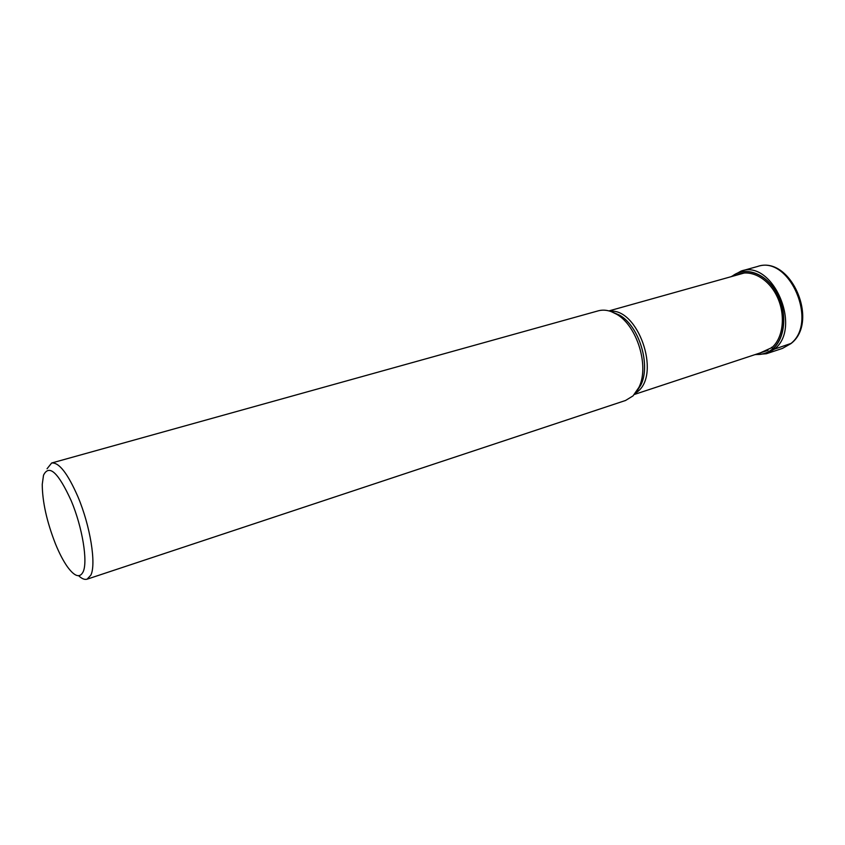 <?xml version="1.0" encoding="UTF-8"?>
<svg xmlns="http://www.w3.org/2000/svg" width="845" height="845" viewBox="0 0 845 845"><rect width="100%" height="100%" fill="white"/><g stroke="black" fill="none" stroke-linecap="round" stroke-linejoin="round"><path stroke-width="1.27" d="M755.863 354.34C762.19 354.805 767.82 352.946 772.763 348.763L771.612 347.284M732.097 276.421C744.751 266.048 765.38 272.967 776.312 292.328C787.403 311.53 785.533 337.989 772.763 348.763L772.879 348.837C767.851 353.083 762.116 354.942 755.673 354.404M87.077 579.184L625.553 400.477L633.042 395.882L638.926 387.369C649.573 366.424 637.151 325.695 616.628 314.255C610.185 310.411 604.048 309.27 598.218 310.844L51.651 463.007C58.949 462.173 67.706 473.411 77.909 496.723C90.32 525.96 96.425 564.27 90.816 575.202L87.077 579.184C84.701 579.923 81.891 578.772 78.648 575.751M83.095 571.896C79.81 578.307 74.561 576.565 67.336 566.678C63.217 560.795 59.245 553.169 55.421 543.768C46.76 521.545 42.377 501.75 42.25 484.396L43.507 475.249C49.031 463.884 58.273 472.408 71.255 500.842C82.419 527.291 88.038 561.904 83.095 571.896M47.056 468.774L51.651 463.007M791.205 343.376L774.4 349.143L772.879 348.837C785.713 338.011 787.561 311.361 776.344 292.106C765.306 272.692 744.54 265.89 731.907 276.473M790.529 343.799C818.794 322.737 789.399 254.778 757.49 266.502C790.677 254.831 819.777 321.934 790.952 343.598L782.47 348.404L790.529 343.799M757.49 266.502L741.16 271.044C772.89 259.341 802.475 328.018 774.4 349.143L766.373 353.738L755.134 354.583M736.449 275.195C749.42 268.456 767.746 277.487 776.766 295.908C785.913 314.234 783.505 337.715 771.865 347.612L760.151 352.925M610.005 311.203C637.764 308.119 660.663 372.729 638.197 391.172L635.134 393.601M636.148 392.249L640.827 385.066C651.041 364.987 639.179 326.075 619.501 315.111L611.6 311.763M754.912 354.657L766.373 353.738L782.47 348.404M741.16 271.044L731.136 276.685M634.437 394.435L768.031 350.326M608.96 310.907L744.445 272.956M638.926 387.369L635.947 392.534M616.628 314.255L611.273 311.636"/></g></svg>
